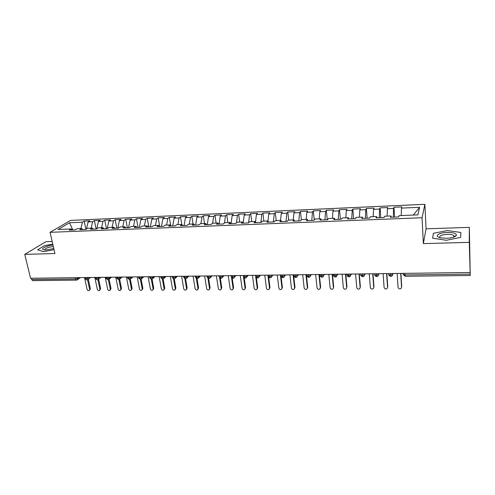 <?xml version="1.0" encoding="UTF-8"?>
<svg xmlns="http://www.w3.org/2000/svg" width="495" height="495" viewBox="0 0 495 495"><rect width="100%" height="100%" fill="white"/><g stroke="black" fill="none" stroke-linecap="round" stroke-linejoin="round"><path stroke-width="0.74" d="M469.34 227.36L470.238 275.505L405.219 276.266L404.997 274.935L470.188 274.131L469.272 242.364L469.34 227.36L426.077 228.826L424.883 204.305L70.568 220.405L50.075 232.322L422.056 217.744L424.883 204.305M52.179 241.498L45.911 241.708L24.75 254.362L30.566 278.258L470.126 272.498M268.773 213.97L267.981 220.968L266.885 222.206L274.15 221.921L275.201 220.665L280.919 220.43L279.898 221.686L287.255 221.395L288.245 220.133L294.036 219.898L293.077 221.16L300.533 220.863L301.455 219.601L307.327 219.359L306.436 220.628L313.991 220.325L314.845 219.056L320.797 218.815L319.968 220.083L327.634 219.78L328.42 218.505L334.447 218.258L333.692 219.539L341.457 219.223L342.169 217.942L348.282 217.695L347.601 218.982L355.472 218.666L356.115 217.379L362.309 217.126L361.703 218.419L369.685 218.097L370.248 216.804L376.528 216.55L375.996 217.843L384.089 217.522L384.578 216.222L390.945 215.962L390.493 217.262L398.698 216.934L399.106 215.634L417.848 214.873L419.599 207.306L401.457 208.11L401.835 206.904L393.977 207.256L393.556 208.457L387.393 208.729L387.845 207.529L380.086 207.875L379.597 209.076L373.515 209.342L374.034 208.147L366.38 208.488L365.817 209.682L359.815 209.948L360.41 208.754L352.855 209.094L352.223 210.282L346.296 210.542L346.958 209.36L339.502 209.688L338.803 210.876L332.956 211.136L333.686 209.954L326.323 210.282L325.561 211.458L319.789 211.718L320.581 210.536L313.316 210.864L312.487 212.039L306.789 212.287L307.642 211.118L300.471 211.433L299.58 212.609L293.956 212.856L294.872 211.687L287.787 212.002L286.84 213.172L281.284 213.413L282.261 212.25L275.263 212.565L274.255 213.722L268.773 213.97L269.806 212.807L262.901 213.116L261.836 214.273L256.416 214.514L257.511 213.357L250.687 213.661L249.567 214.818L244.221 215.053L245.365 213.902L238.627 214.199L237.452 215.35L232.167 215.585L233.368 214.434L226.716 214.731L225.485 215.876L220.269 216.111L221.519 214.966L214.948 215.257L213.667 216.402L208.513 216.624L209.818 215.492L203.327 215.777L201.991 216.915L196.905 217.138L198.254 216.006L191.843 216.29L190.464 217.423L185.433 217.645L186.832 216.519L180.496 216.798L179.066 217.93L174.098 218.147L175.546 217.02L169.284 217.299L167.811 218.425L162.898 218.642L164.389 217.522L158.202 217.794L156.686 218.914L151.835 219.13L153.37 218.01L147.256 218.289L145.691 219.403L140.896 219.613L142.48 218.499L136.434 218.771L134.832 219.879L130.092 220.089L131.713 218.982L125.742 219.248L124.097 220.355L119.406 220.56L121.077 219.458L115.168 219.718L113.485 220.82L108.85 221.03L110.558 219.929L104.723 220.188L102.991 221.284L98.418 221.488L100.163 220.393L94.39 220.652L92.627 221.741L88.104 221.946L89.886 220.85L84.181 221.104L85.92 229.333M268.655 222.137L267.974 220.956L262.331 221.185L261.218 222.434L254.053 222.719L255.197 221.475L249.629 221.704L248.453 222.948L241.381 223.226L242.587 221.989L237.086 222.212L235.855 223.449L228.869 223.728L230.132 222.496L224.705 222.713L223.418 223.944L216.519 224.223L217.843 222.991L212.485 223.214L211.136 224.439L204.33 224.711L205.703 223.486L200.413 223.703L199.015 224.922L192.289 225.194L193.718 223.975L188.496 224.185L187.042 225.404L180.403 225.671L181.888 224.452L176.727 224.662L175.224 225.875L168.665 226.135L170.2 224.928L165.101 225.138L163.548 226.345L157.076 226.599L158.654 225.398L153.617 225.602L152.021 226.803L145.623 227.056L147.25 225.862L142.282 226.06L140.63 227.261L134.312 227.514L135.989 226.32L131.076 226.518L129.381 227.706L123.144 227.96L124.864 226.772L120.007 226.97L118.268 228.152L112.105 228.399L113.869 227.217L109.073 227.409L107.291 228.591L101.203 228.838L103.01 227.657L98.27 227.849L96.445 229.024L90.424 229.265L92.274 228.096L87.59 228.282L85.728 229.457L79.782 229.692L81.669 228.523L77.041 228.715L75.135 229.878L69.263 230.113L71.187 228.95L58.057 229.482L69.529 222.762L82.374 222.193L84.181 221.104M88.104 221.946L86.464 228.993M92.627 221.741L91.16 228.139M71.187 228.95L72.357 229.989M98.418 221.488L96.76 228.82M102.991 221.284L101.562 227.719M81.669 228.523L82.814 229.569M108.85 221.03L107.198 228.597M113.485 220.82L112.087 227.292M92.274 228.096L93.4 229.148M119.406 220.56L117.798 228.17M124.097 220.355L122.735 226.858M103.01 227.657L104.105 228.721M130.092 220.089L128.521 227.743M134.832 219.879L133.514 226.419M113.869 227.217L114.945 228.288M140.896 219.613L139.373 227.31M145.691 219.403L144.416 225.974M124.864 226.772L125.909 227.849M151.835 219.13L150.356 226.871M156.686 218.914L155.449 225.528M135.989 226.32L137.01 227.403M162.898 218.642L161.469 226.425M167.811 218.425L166.611 225.077M147.25 225.862L148.246 226.951M174.098 218.147L172.718 225.974M179.066 217.93L177.915 224.612M158.654 225.398L159.619 226.5M185.433 217.645L184.103 225.522M190.464 217.423L189.35 224.148M170.2 224.928L171.134 226.036M196.905 217.138L195.63 225.058M201.991 216.915L200.927 223.678M181.888 224.452L182.797 225.572M208.513 216.624L207.294 224.594M213.667 216.402L212.652 223.202M193.718 223.975L194.603 225.101M220.269 216.111L219.106 224.117M225.485 215.876L224.489 222.923M205.703 223.486L206.551 224.625M232.167 215.585L231.06 223.641M237.452 215.35L236.449 222.855M217.843 222.991L218.66 224.136M244.221 215.053L243.2 222.936M249.567 214.818L248.558 222.837M230.132 222.496L230.917 223.647M256.416 214.514L255.513 221.989M261.836 214.273L260.871 222.447M242.587 221.989L243.336 223.152M274.255 213.722L273.358 221.952M255.197 221.475L255.915 222.645M281.284 213.413L280.541 220.448M286.84 213.172L285.999 221.444M293.956 212.856L293.269 219.929M299.58 212.609L298.807 220.931M280.919 220.43L281.562 221.624M306.789 212.287L306.158 219.409M312.487 212.039L311.782 220.411M294.036 219.898L294.643 221.098M319.789 211.718L319.219 218.877M325.561 211.458L324.924 219.885M307.327 219.359L307.896 220.566M332.956 211.136L332.448 218.338M338.803 210.876L338.24 219.353M320.797 218.815L321.323 220.034M346.296 210.542L345.85 217.794M352.223 210.282L351.728 218.815M334.447 218.258L334.936 219.489M359.815 209.948L359.432 217.243M365.817 209.682L365.403 218.27M348.282 217.695L348.728 218.932M373.515 209.342L373.193 216.686M379.597 209.076L379.257 217.713M362.309 217.126L362.711 218.375M387.393 208.729L387.139 216.117M393.556 208.457L393.296 217.15M376.528 216.55L376.887 217.806M470.188 274.131L470.238 275.505M401.457 208.11L401.272 215.542M419.599 207.306L413.288 215.053M390.945 215.962L391.26 217.231M31.643 279.545L75.531 279.007L76.459 280.121L32.639 280.634L31.643 279.545L31.327 278.252M426.077 228.826L423.355 243.608L469.272 242.364M423.355 243.608L422.056 217.744M24.75 254.362L54.933 253.551L50.075 232.322M432.636 238.188L446.329 240.285L460.678 237.365L460.87 232.471L447.257 230.546L433.366 233.343L432.636 238.188L433.366 233.343L447.257 230.546L460.87 232.471L460.678 237.365L446.329 240.285L432.636 238.188M43.424 251.664L54.048 249.666L43.424 251.664L37.639 249.808L43.424 251.664M44.488 245.656L37.639 249.808L44.488 245.656L52.773 244.109L44.488 245.656M69.529 222.762L72.821 229.971M82.374 222.193L80.877 228.554M393.977 207.256L394.602 217.101M392.857 273.512L392.912 274.317L390.561 275.115L388.86 274.725C388.618 275.276 389.268 275.845 390.821 276.439L390.456 273.543M380.086 207.875L380.773 217.651M366.38 208.488L367.123 218.196M352.855 209.094L353.653 218.74M339.502 209.688L340.356 219.266M326.323 210.282L327.232 219.792M313.316 210.864L314.238 219.959M300.471 211.433L301.362 219.724M287.787 212.002L288.715 220.114M275.263 212.565L276.235 220.621M262.901 213.116L263.909 221.123M250.687 213.661L251.738 221.618M238.627 214.199L239.716 222.106M226.716 214.731L227.842 222.589M214.948 215.257L216.111 223.066M203.327 215.777L204.522 223.536M191.843 216.29L193.069 224M180.496 216.798L181.758 224.458M169.284 217.299L170.682 225.497M158.202 217.794L159.73 226.493M147.256 218.289L148.822 226.933M136.434 218.771L138.037 227.36M125.742 219.248L127.376 227.787M115.168 219.718L116.839 228.207M104.723 220.188L106.419 228.628M94.39 220.652L96.123 229.037M378.694 273.698L378.749 274.496L376.392 275.288L374.746 274.917C374.517 275.461 375.167 276.024 376.683 276.6L376.28 273.729M364.722 273.884L364.784 274.675L362.414 275.461L360.824 275.102C360.62 275.659 361.257 276.216 362.742 276.767L362.291 273.914M350.93 274.063L350.194 276.464L348.994 276.928L348.492 274.094M337.324 274.242L336.588 276.643L335.406 277.089L334.874 274.273M323.897 274.416L323.161 276.823L322.022 277.243L321.441 274.447M310.65 274.589L310.73 275.362L308.342 276.13L306.95 275.814C306.77 276.346 307.389 276.872 308.787 277.398L308.175 274.62M297.569 274.762L296.839 277.163L295.75 277.553L295.088 274.793M284.662 274.929L284.749 275.69L282.348 276.451L281.049 276.161C280.888 276.686 281.494 277.2 282.855 277.701L282.169 274.96M271.916 275.096L272.009 275.851L269.608 276.606L268.346 276.328C268.432 277.138 269.026 277.646 270.14 277.85L269.416 275.127M259.337 275.263L259.436 276.012L257.023 276.767L255.804 276.488C255.903 277.299 256.497 277.806 257.586 277.998L256.831 275.294M246.912 275.424L247.017 276.173L246.207 277.806L245.204 278.14L244.4 275.455M234.649 275.585L234.754 276.328L232.334 277.07L231.19 276.816L232.947 278.289L232.124 275.616M222.533 275.746L222.645 276.482L220.226 277.219L219.112 276.971L220.857 278.425L220.009 275.777M210.573 275.901L210.691 276.631L209.892 278.264L208.94 278.567L208.036 275.932M198.761 276.055L198.879 276.785L198.087 278.413L197.152 278.704L196.218 276.086M187.091 276.21L187.209 276.934L186.429 278.555L185.507 278.84L184.542 276.241M175.564 276.358L175.688 277.076L173.256 277.8L172.279 277.584L173.98 278.976L173.015 276.396M164.179 276.507L163.542 278.84L162.638 279.112L161.618 276.544M152.93 276.656L153.06 277.367L152.299 278.976L151.414 279.242L150.369 276.686M141.817 276.804L141.199 279.112L140.32 279.372L139.25 276.835M130.835 276.946L130.971 277.646L130.228 279.248L129.362 279.502L128.261 276.977M119.982 277.089L119.388 279.378L118.528 279.626L117.402 277.12M109.259 277.231L108.677 279.514L107.799 279.755L106.679 277.262M98.66 277.367L98.09 279.644L97.249 279.879L96.358 278.747L96.073 277.398M88.184 277.503L87.627 279.768L86.792 279.997L85.889 278.877L85.598 277.54M454.453 236.851L453.723 236.746M397.151 273.457L398.042 287.341C398.518 288.802 399.49 289.21 400.969 288.566L401.556 287.366M400.894 273.407L401.711 286.63M400.69 273.407L401.556 287.317M383.118 273.642L384.095 287.428C384.559 288.87 385.518 289.284 386.966 288.665L387.566 287.527M386.849 273.593L387.752 286.729M386.607 273.593L387.56 287.409M369.27 273.822L370.334 287.521C370.792 288.931 371.733 289.352 373.15 288.764L373.756 287.682M372.989 273.772L373.973 286.822M372.716 273.778L373.756 287.496M355.602 274.001L356.753 287.607C357.204 289 358.126 289.42 359.512 288.863L360.131 287.83M359.308 273.952L360.379 286.914M359.005 273.958L360.131 287.583M342.119 274.174L343.344 287.694C343.79 289.068 344.699 289.488 346.061 288.956L346.673 287.972M345.813 274.131L346.958 287.001M345.473 274.131L346.679 287.675M446.521 238.287C451.867 237.996 455.153 237.043 456.384 235.422C456.563 233.448 453.457 232.446 447.078 232.427C438.298 232.57 433.546 236.548 440.828 237.878L446.521 238.287M453.587 237.179L454.088 236.629L453.68 235.49C452.387 234.667 450.184 234.284 447.059 234.339C441.237 234.822 438.904 235.917 440.067 237.637L440.216 237.742M52.984 245.037C46.338 245.57 39.452 249.301 44.216 249.876L46.177 249.969L53.788 248.54M53.33 246.547C47.706 247.265 44.915 248.403 44.958 249.95M328.81 274.354L330.115 287.781C330.555 289.13 331.446 289.55 332.782 289.049L333.395 288.109M332.485 274.304L333.71 287.094M332.12 274.31L333.407 287.756M315.668 274.521L317.054 287.867C317.487 289.191 318.365 289.618 319.677 289.142L320.636 287.18L320.29 288.245M319.337 274.478L320.636 287.18M318.935 274.484L320.302 287.843M302.699 274.694L304.159 287.948C304.592 289.259 305.452 289.686 306.739 289.228L307.723 287.273L307.346 288.368M306.356 274.645L307.723 287.273M305.929 274.651L307.364 287.929M289.897 274.861L291.431 288.028C291.852 289.321 292.7 289.748 293.962 289.315L294.977 287.36L294.568 288.492M293.541 274.812L294.977 287.36M293.083 274.818L294.593 288.01M277.256 275.028L278.858 288.115C279.279 289.383 280.114 289.816 281.352 289.396L282.391 287.447L281.952 288.61M281.03 276.006L282.391 287.447M280.399 274.985L281.983 288.09M264.776 275.189L266.446 288.195C266.867 289.451 267.684 289.878 268.903 289.476L269.967 287.527L269.497 288.721M268.63 277.002L269.967 287.527M267.882 275.152L269.534 288.17M252.45 275.35L254.189 288.276C254.603 289.513 255.408 289.94 256.608 289.556L257.691 287.614L257.196 288.833M256.348 277.472L257.691 287.614M255.513 275.313L257.239 288.251M240.273 275.511L242.08 288.35C242.494 289.575 243.286 290.002 244.468 289.637L245.57 287.694L245.044 288.938M244.202 277.825L245.57 287.694M243.509 276.946L245.093 288.331M228.257 275.672L230.126 288.43C230.534 289.637 231.32 290.064 232.477 289.717L233.603 287.774L233.046 289.037M232.198 278.103L233.603 287.774M231.524 277.534L233.102 288.412M216.383 275.826L218.314 288.505C218.722 289.699 219.495 290.126 220.628 289.792L221.772 287.855L221.197 289.136M220.343 278.339L221.772 287.855M219.662 277.93L221.253 288.486M204.652 275.981L206.644 288.579C207.052 289.761 207.813 290.188 208.927 289.866L210.09 287.935L209.49 289.228M208.624 278.537L210.09 287.935M207.931 278.24L209.552 288.56M193.069 276.13L195.117 288.653C195.525 289.816 196.274 290.249 197.375 289.94L197.988 288.635L198.551 288.016L197.92 289.334M197.041 278.704L198.551 288.016M196.342 278.499L197.988 288.635M181.622 276.278L183.732 288.727C184.134 289.878 184.876 290.305 185.953 290.008L187.147 288.09L186.485 289.445M185.6 278.84L187.147 288.09M184.889 278.722L186.565 288.709M170.317 276.427L172.477 288.802C172.879 289.94 173.609 290.367 174.673 290.082L175.279 288.783L175.886 288.17L175.187 289.556M174.283 278.945L175.886 288.17M173.566 278.92L175.279 288.783M159.143 276.575L161.358 288.876C161.76 289.996 162.484 290.423 163.529 290.15L164.748 288.245L164.024 289.662M163.103 279.038L164.748 288.245M162.379 279.087L164.13 288.857M148.104 276.717L150.375 288.944C150.771 290.058 151.482 290.485 152.51 290.219L153.747 288.319L152.992 289.767M152.052 279.106L153.747 288.319M151.322 279.242L153.11 288.925M137.189 276.86L139.516 289.018C139.912 290.113 140.617 290.54 141.626 290.287L142.876 288.393L142.09 289.86M141.125 279.155L142.876 288.393M140.388 279.366L142.22 289M126.411 277.002L128.78 289.086C129.176 290.175 129.869 290.596 130.872 290.355L132.128 288.467L131.317 289.959M130.327 279.199L132.128 288.467M129.585 279.483L131.453 289.068M115.75 277.144L118.175 289.154C118.565 290.231 119.258 290.652 120.236 290.417L121.51 288.542L120.669 290.051M119.648 279.229L121.51 288.542M118.899 279.576L120.817 289.136M105.218 277.28L107.687 289.222C108.083 290.287 108.758 290.707 109.729 290.485L110.298 289.204L111.01 288.61L110.144 290.138M109.086 279.223L111.01 288.61M108.337 279.663L110.298 289.204M94.805 277.417L97.323 289.29C97.713 290.342 98.387 290.763 99.34 290.546L99.903 289.272L100.633 288.684L99.736 290.225M98.641 279.211L100.633 288.684M97.892 279.737L99.903 289.272M84.515 277.553L87.077 289.358C87.467 290.398 88.129 290.819 89.069 290.608L90.368 288.752L89.453 290.305M88.32 279.236L90.368 288.752M87.572 279.799L89.626 289.34M404.898 273.351L404.997 274.935L403.159 274.533L402.961 273.382M77.826 277.639L77.981 278.32L75.531 279.007L75.24 277.676M390.821 276.439L392.133 275.907L393.129 273.506M376.689 276.6L377.963 276.099L379.009 273.692M362.748 276.767L363.986 276.284L365.075 273.877M346.97 274.898L348.629 275.635L350.998 274.849L351.326 274.057M333.42 275.072L335.022 275.802L337.398 275.022L337.763 274.236M320.048 275.245L320.154 275.641L321.589 275.969L323.978 275.195L324.374 274.409M308.8 277.398L309.913 276.99L311.163 274.583M293.906 275.925L293.832 275.579L293.912 275.987L295.261 276.29L297.656 275.529L298.12 274.756M282.868 277.701L283.938 277.33L285.25 274.923M270.152 277.85L271.198 277.491L272.541 275.09M257.598 277.998L258.625 277.652L259.993 275.251M243.361 276.247L243.416 276.656L244.604 276.915L247.017 276.173L247.599 275.418M232.959 278.283L233.949 277.961L235.366 275.573M220.875 278.425L221.847 278.116L223.288 275.734M207.127 276.755L208.265 277.367L210.691 276.631L211.359 275.888M195.346 276.922L196.447 277.516L198.879 276.785L199.572 276.043M183.713 277.082L184.784 277.658L187.209 276.934L187.933 276.198M174.005 278.976L174.914 278.697L176.43 276.346M160.863 277.404L161.871 277.942L164.303 277.225L165.076 276.495M149.638 277.559L150.622 278.079L153.06 277.367L153.852 276.643M138.557 277.714L139.51 278.215L141.947 277.509L142.764 276.792M127.599 277.862L128.527 278.351L130.971 277.646L131.806 276.934M116.777 278.017L117.68 278.487L120.118 277.788L120.978 277.076M106.079 278.165L106.957 278.617L109.401 277.924L110.28 277.212M95.504 278.308L96.358 278.747L99.705 277.355M85.053 278.45L85.889 278.877L89.249 277.491M76.459 280.121L77.282 279.892L77.981 278.32L78.922 277.627M388.779 273.568L388.717 274.372M374.659 273.754L374.61 274.552M360.731 273.933L360.694 274.725M306.82 274.638L306.857 275.412M268.197 275.146L268.309 276.043M255.643 275.313L255.748 276.068M231.017 275.635L231.134 276.414M218.939 275.789L219.056 276.587M172.068 276.408L172.217 277.243M403.091 273.376L403.159 274.533L405.219 276.266M348.981 276.928C347.515 276.352 346.884 275.808 347.088 275.282L346.983 274.112M335.406 277.089C333.958 276.526 333.333 275.987 333.531 275.461L333.42 274.292M310.742 275.505L311.256 274.583M322.01 277.243C320.587 276.699 319.968 276.167 320.154 275.641L320.036 274.465M297.668 275.783L298.287 274.75M284.755 276.055L285.485 274.917M295.738 277.553C294.352 277.033 293.745 276.513 293.912 275.987L293.776 274.812M272.009 276.309L272.85 275.084M281.049 276.161L280.906 274.979M259.417 276.556L260.376 275.251M246.986 276.798L248.063 275.412M234.71 277.027L235.898 275.567M245.186 278.14C244.109 277.949 243.515 277.454 243.416 276.656L243.255 275.474M222.583 277.25L223.888 275.727M210.61 277.466L212.033 275.882M198.786 277.67L200.314 276.037M208.921 278.567L207.188 277.126L207.003 275.95M187.098 277.868L188.744 276.185M197.128 278.704L195.407 277.28L195.216 276.099M175.558 278.06L177.315 276.334M185.483 278.84L183.769 277.435L183.571 276.253M164.161 278.246L166.023 276.482M152.899 278.431L154.867 276.631M162.614 279.112L160.918 277.732L160.708 276.556M141.774 278.605L143.841 276.773M151.39 279.242L149.7 277.874L149.484 276.699M130.779 278.772L132.951 276.915M140.295 279.372L138.612 278.023L138.39 276.847M119.92 278.939L122.185 277.058M129.331 279.502L127.66 278.165L127.432 276.99M109.185 279.1L111.542 277.2M118.503 279.626L116.832 278.301L116.597 277.132M98.579 279.254L101.029 277.336M107.799 279.755L106.134 278.444L105.893 277.274M88.098 279.409L90.635 277.472M97.218 279.879L95.566 278.58L95.318 277.41M77.734 279.557L80.363 277.608M86.761 279.997L85.115 278.71L84.862 277.547M454.088 236.629L456.384 235.422M453.736 237.062L453.68 235.49"/></g></svg>
